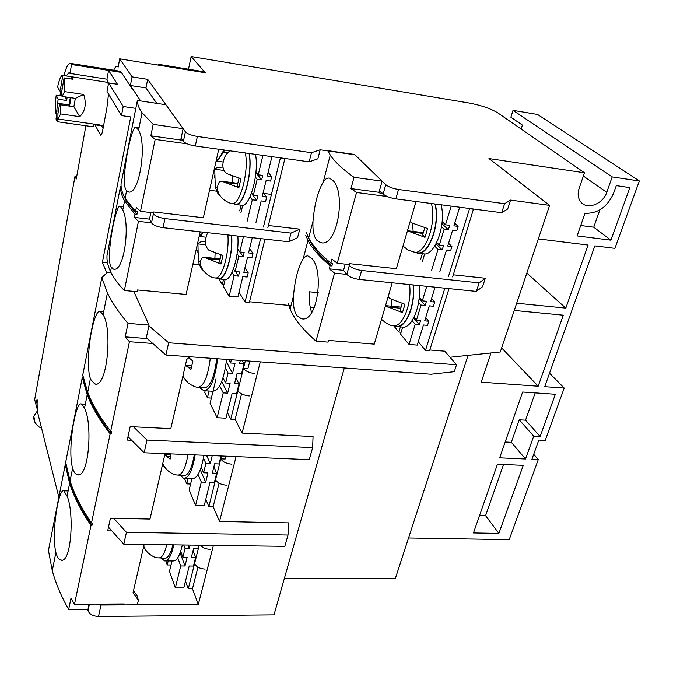 <?xml version="1.0" encoding="UTF-8"?>
<svg xmlns="http://www.w3.org/2000/svg" width="673" height="673" viewBox="0 0 673 673"><rect width="100%" height="100%" fill="white"/><g stroke="black" fill="none" stroke-linecap="round" stroke-linejoin="round"><path stroke-width="1.01" d="M87.658 609.309L88.003 610.68C89.475 614.23 92.975 616.165 98.502 616.468L273.978 614.87L344.324 367.954M408.545 537.979L509.209 539.645L538.265 459.566L531.906 459.28L538.829 440.092L545.214 440.42L564.21 388.069L544.735 386.689L594.856 245.872L614.903 248.345L639.35 180.97L612.194 176.923L606.743 192.327C602.974 204.264 586.738 210.22 580.681 201.816C577.964 198.156 577.442 193.681 579.125 188.373L584.492 172.793L488.968 158.55L549.614 205.374L500.266 352.004L450.01 357.254M284.41 578.25L395.32 578.553L468.063 355.369M236.08 456.605L219.516 521.432L288.81 522.871L288.01 535.027L126.44 532.318L113.687 518.286M213.4 545.391L198.299 604.48L101.009 605.035L95.81 604.102M260.291 361.864L242.095 433.067L313.046 436.558L312.634 447.621L146.983 440.066L133.456 426.791M140.674 100.942L130.394 85.513L132.051 76.882L119.701 58.837L118.145 67.14L117.211 66.358C116.126 66.139 114.957 67.443 113.712 70.261M188.482 69.226L191.149 56.532L469.106 103.011C481.17 105.316 490.71 108.597 497.717 112.837L584.492 172.793M521.138 129.023L522.391 125.102L510.866 117.22L513.028 110.364L537.534 114.46L639.35 180.97M533.697 454.3L538.265 459.566M514.256 310.438L563.301 315.191L538.181 386.218L481.237 382.18L490.97 352.98M538.333 238.915L588.101 245.048L565.8 308.116L516.687 303.22M497.431 464.244L523.241 465.346L498.853 533.411L473.464 532.94L497.431 464.244M540.125 436.483L533.706 436.146L525.52 458.994L499.669 457.833L522.635 392.031L555.343 394.277L540.125 436.483L525.546 420.188L535.186 392.897M610.907 240.168L577.114 235.903L584.997 213.299C597.91 213.627 607.433 206.956 613.566 193.302L616.291 185.639L629.852 187.624L610.907 240.168L593.746 227.196L599.862 209.883M219.516 521.432L213.148 506.651L219.061 483.172M128.013 436.676L144.148 452.778L309.252 459.651L312.634 447.621M249.254 395.96C243.702 395.337 239.899 393.587 237.847 390.719L230.73 419.161L235.121 419.397L242.095 433.067M146.293 337.821L165.92 355.024L430.972 374.238L454.283 371.706L456.521 364.774L168.645 342.784L148.884 325.757M205.147 569.097C199.881 568.735 196.356 566.893 194.573 563.587L188.28 588.749L192.47 588.749L198.299 604.48M108.488 527.152L123.79 544.213L284.83 546.325L288.01 535.027M37.848 410.21L33.843 416.242L34.946 422.35M191.149 56.532L205.315 72.777L203.347 71.649M157.625 65.012L159.594 64.515L161.04 65.567L119.701 58.837M132.051 76.882L147.681 79.347L185.403 131.866C187.388 133.893 191.376 135.424 197.366 136.459L311.481 152.695L320.18 149.801L354.94 154.79L385.764 184.688C388.548 186.926 392.796 188.524 398.509 189.483L504.599 203.709L510.571 200.083L549.614 205.374M130.394 85.513L145.982 87.927L156.784 103.373M192.907 264.127L199.401 264.792M209.513 190.274L216.714 191.182M429.828 349.994L444.752 351.197L456.521 364.774M249.54 301.773L290.988 305.567M310.245 307.334L314.341 307.704M549.53 373.212L564.21 388.069M513.028 110.364L612.194 176.923M538.181 386.218L501.637 347.933M565.8 308.116L526.824 273.103M498.853 533.411L485.578 515.636L503.53 464.505M479.555 515.484L485.578 515.636M525.52 458.994L511.329 442.312L519.228 419.817L533.706 436.146M505.196 442.001L511.329 442.312M580.74 225.505L593.746 227.196M345.232 264.127L343.524 270.344L346.822 274.391C349.388 276.931 353.485 278.597 359.104 279.404L476.383 291.409L482.575 286.681L485.3 278.243L453.308 274.811M504.599 203.709L501.705 212.71L507.694 208.967L510.571 200.083M146.983 440.066L144.148 452.778M168.645 342.784L165.92 355.024M126.44 532.318L123.79 544.213M385.764 184.688L383.13 194.043C385.898 196.314 390.13 197.921 395.833 198.863L501.705 212.71M383.13 194.043L379.513 190.451M268.367 225.489L299.754 229.156L297.55 237.729L288.784 241.775L290.997 233.094L164.978 218.582C159.097 217.69 155.244 216.1 153.41 213.804L152.847 212.786M320.18 149.801L317.858 158.82L309.151 161.84L311.481 152.695M181.113 138.142L183.376 141.372C185.344 143.433 189.315 144.973 195.296 145.991L309.151 161.84M147.681 79.347L145.982 87.927M299.754 229.156L290.997 233.094M150.878 212.559L149.507 219.137L151.518 222.856C153.343 225.186 157.188 226.784 163.051 227.659L288.784 241.775M519.228 419.817L525.546 420.188M485.3 278.243L479.134 282.87L361.62 270.479C355.983 269.654 351.87 267.989 349.287 265.482L348.454 264.472M476.383 291.409L479.134 282.87M62.185 89.004L60.536 88.76L59.552 90.897L57.609 86.943C59.333 79.204 61.033 75.359 62.698 75.393L71.489 76.781L72.221 77.588L72.81 79.246L64.086 77.9C64.759 80.937 64.902 85.496 64.524 91.587L83.696 94.464C86.666 103.751 85.345 111.154 79.725 116.665L60.671 113.93L57.87 119.003L99.596 124.917M57.954 114.065L55.447 113.712C55.018 108.706 55.279 102.54 56.212 95.204L62.101 96.079M64.086 77.9L61.79 91.292L61.723 95.305L62.269 96.432L64.524 91.587M70.337 97.627L68.966 104.98L60.276 103.709L59.3 105.812L57.962 113.586L57.87 119.003M60.671 113.93L60.822 104.845L60.276 103.709M60.822 104.845L73.862 106.746L79.725 116.665M83.696 94.464L75.342 98.367L73.862 106.746M75.342 98.367L62.269 96.432M71.489 76.781L71.102 78.985M60.536 88.76L62.816 75.443M59.552 90.897L61.798 91.234M64.911 96.819L66.736 100.487L67.098 97.148M66.736 100.487L58.13 99.225L56.212 95.204M55.447 113.712L56.742 110.936L58.13 99.225M56.742 110.936L58.374 111.171M66.686 104.643L58.063 103.205M68.966 104.98L69.529 106.115L70.993 97.728M143.492 547.317L146.361 550.951M159.434 557.892L164.607 558.22C167.838 558.582 170.589 554.131 172.877 544.861M173.811 544.869C171.329 555.881 168.233 561.223 164.532 560.903L161.276 558.01M165.608 560.912L172.919 560.971C176.688 561.29 179.826 555.965 182.333 544.987M198.661 545.197L197.82 548.562L193.572 548.512L191.384 557.286L195.624 557.328L193.445 566.035L189.222 566.01L183.771 587.924L175.333 587.924L169.487 571.318L171.994 560.962M195.624 557.328L193.042 550.64M188.003 545.054L189.306 548.453L190.139 545.088M180.12 552.886L184.982 565.976L187.136 557.244L182.879 557.21L180.675 551.296M183.746 545.004L185.033 548.402L189.306 548.453M177.748 557.824L180.726 565.951L184.982 565.976M168.208 560.929L167.249 564.95L171.026 564.975M185.033 548.402L182.879 557.21M167.249 564.95L165.827 560.912M180.726 565.951L175.333 587.924M192.47 588.749L197.921 567.112M185.47 581.085L188.28 588.749M210.186 549.336C205.938 549.118 202.657 547.746 200.335 545.223M171.06 453.896L170.084 459.163L167.089 456.614L170.404 456.748M164.835 454.578L167.089 456.614M162.546 464.53L166.34 469.224M178.395 475.113L183.721 475.592C188.213 475.761 191.729 468.854 194.27 454.864M195.162 454.898C192.444 470.604 188.591 478.41 183.603 478.318L180.128 475.273M184.68 478.36L192.175 478.612C197.256 478.705 201.16 470.923 203.902 455.268M220.98 455.974L218.977 463.949L214.628 463.781L212.315 473.111L216.656 473.262L214.334 482.516L210.01 482.373L204.222 505.659L195.582 505.431L189.18 489.86L191.906 478.604M216.656 473.262L213.821 467.02M206.552 455.377L210.262 463.604L212.239 455.613M200.276 469.838L205.669 482.23L207.957 472.951L203.591 472.791L201.185 467.272M203.456 457.968L205.888 463.436L210.262 463.604M198.047 474.49L201.311 482.087L205.669 482.23M188.036 478.469L186.732 483.887L190.594 484.013M205.888 463.436L203.591 472.791M186.732 483.887L184.469 478.377M201.311 482.087L195.582 505.431M221.51 456L220.794 458.843L225.144 459.02L225.859 456.176M226.523 485.208C221.114 484.72 217.455 482.92 215.545 479.815L208.857 506.542L213.148 506.651M205.787 499.349L208.857 506.542M231.874 464.202C226.431 463.68 222.738 461.897 220.794 458.843L215.545 479.815M191.519 365.708L185.386 365.279L190.939 369.418L192.865 361.123L188.835 357.674M182.787 376.577L187.784 382.55M198.409 387.278L203.927 387.934C209.951 387.564 214.224 377.822 216.731 358.709M217.64 358.776C214.939 379.606 210.304 390.256 203.751 390.71L200.554 388.237L200.714 387.547M204.802 390.777L212.517 391.257C219.196 390.803 223.89 380.195 226.599 359.424M240.32 360.417L239.521 363.63L243.996 363.95L241.498 373.936L237.039 373.633L234.566 383.56L239.016 383.854L236.551 393.705L232.118 393.427L225.96 418.202L217.11 417.731L210.102 403.346L216.025 378.857M243.996 363.95L242.078 360.543M239.016 383.854L235.92 378.125M226.338 361.796L232.564 373.322L235.037 363.311L230.545 362.983L228.685 359.575M221.678 381.599L227.667 393.158L230.107 383.274L225.64 382.979L222.99 377.923M225.413 368.013L228.08 373.019L232.564 373.322M205.156 390.803L204.769 392.409L207.419 397.844L211.372 398.079M219.634 385.898L223.209 392.881L227.667 393.158M207.419 397.844L209.051 391.038M228.08 373.019L225.64 382.979M231.335 359.769L230.545 362.983M223.209 392.881L217.11 417.731M245.342 360.778L243.441 368.383L247.891 368.695L249.809 361.107M235.121 419.397L241.557 393.865M227.373 412.515L230.73 419.161M254.949 373.582C249.372 372.926 245.527 371.193 243.441 368.383L237.847 390.719M260.594 238.604L245.048 301.984L249.389 302.379L265.002 239.1M245.048 301.984L239.024 292.259M207.646 232.665C204.432 240.227 204.777 246.032 208.68 250.07L222.965 255.521L220.98 264.009L204.129 257.254C201.412 257.153 200.209 259.871 200.512 265.406L202.337 269.923L200.874 268.005L198.358 261.763L197.938 243.895C198.888 242.272 201.429 241.355 205.551 241.144M215.36 277.924L218.38 278.395C225.034 281.036 233.186 254.865 231.495 235.34M201.723 233.994L199.805 235.584L199.788 236.501L200.596 236.248L203.465 232.193M214.889 258.373L215.108 253.267M202.337 269.923L202.758 269.966M200.159 266.18L200.823 266.247M221.03 255.092L219.507 261.629L220.98 264.009M231.663 235.357C233.304 255.151 225.085 281.432 218.363 278.849L216.967 278.176M219.104 278.925L224.395 279.446C231.201 282.029 239.487 255.807 237.805 236.046M252.257 237.67L248.564 252.905L252.939 253.376L251.904 257.624L247.529 257.162L243.845 272.38L248.194 272.817L244.938 267.846M223.537 279.362L222.275 284.679L218.818 278.916M237.089 253.696L238.755 256.228L235.096 271.497L233.455 268.914M222.275 284.679L223.848 284.83M225.11 279.514L223.428 286.597L229.182 296.187L237.872 296.995L242.827 276.578L247.176 277.015L248.194 272.817M243.433 236.677L239.773 251.963L244.173 252.434L243.146 256.699L238.755 256.228M235.542 271.539L238.461 276.149L239.479 271.942L235.096 271.497M238.461 276.149L234.086 275.711L229.182 296.187M240.025 251.988L243.146 256.699M232 272.397L234.086 275.711M239.773 251.963L237.645 248.749M252.939 253.376L249.624 248.53M267.862 227.533L284.797 158.887L284.359 158.391M284.797 158.887L280.296 158.264L263.437 227.02M280.296 158.264L279.859 157.76M229.098 150.693L229.493 151.046L225.648 155.127C221.737 163.186 221.939 169.276 226.246 173.39L240.959 178.707L238.865 187.632L221.871 181.264C218.733 181.163 217.312 184.225 217.606 190.476L219.415 195.187L217.867 193.454L215.267 187.136L214.746 169.217C215.688 167.804 218.355 167.114 222.746 167.156M232.076 203.406L235.239 203.969C243.18 207.393 252.955 172.431 249.044 153.469M218.33 159.308L216.706 160.502L216.639 161.133L217.673 160.637L224.757 150.096M232.252 182.61L232.16 176.158M217.068 191.822L217.985 191.94M238.974 178.252L237.283 185.504L238.865 187.632M249.254 153.503C253.065 172.843 243.214 207.789 235.214 204.441L233.8 203.709M235.878 204.525L241.355 205.189C249.456 208.546 259.374 173.684 255.496 154.369M271.9 156.658L267.206 176.015L271.665 176.612L270.58 181.079L266.121 180.49L262.243 196.491L266.685 197.046L263.193 192.587M241.069 205.156L239.706 210.927M255.387 177.058L257.17 179.321L253.334 195.363L251.567 193.05M262.899 155.404L258.247 174.829L262.731 175.426L261.654 179.901L257.17 179.321M251.441 193.387L256.724 200.352L257.793 195.927L253.334 195.363M256.724 200.352L252.274 199.797L247.117 221.316M266.685 197.046L265.608 201.454L261.174 200.899L255.976 222.351M255.891 172.7L261.654 179.901M250.028 196.819L252.274 199.797M240.942 212.66L242.701 205.223M258.247 174.829L255.959 171.968M271.665 176.612L268.106 172.296M444.836 288.187L425.496 350.397L429.601 350.734L449 288.608M425.496 350.397L418.278 341.8M388.077 296.953L390.004 298.635L404.953 304.272L402.454 312.642L385.764 306.013M393.579 325.673L396.128 326.043C405.449 329.004 415.704 304.667 413.02 284.923M391.375 306.19L391.45 299.477M401.091 307.233L399.981 307.006M402.168 303.624L400.25 310.06L402.454 312.642M413.264 284.948C415.872 304.869 405.626 329.265 396.22 326.523L394.142 325.749M397.415 326.632L401.924 327.028C411.396 329.77 421.702 305.424 419.052 285.545M435.069 287.186L430.619 301.655L434.75 302.051L433.454 306.24L429.332 305.845L424.713 320.853L428.827 321.223L425.698 317.673M400.376 326.893L398.837 332.033L393.604 325.673M418.598 302.303L421.046 305.054L416.461 320.104L414.038 317.303M398.837 332.033L401.108 332.226M402.639 327.12L400.544 334.102L409.049 344.441L417.252 345.114L423.443 324.992L427.548 325.353L428.827 321.223M426.749 286.328L422.333 300.848L426.48 301.252L425.193 305.449L421.046 305.054M413.659 318.06L419.329 324.622L420.591 320.474L416.461 320.104M419.329 324.622L415.199 324.26L409.049 344.441M419.069 298.635L425.193 305.449M412.12 320.668L415.199 324.26M422.333 300.848L419.186 297.357M434.75 302.051L431.561 298.585M452.643 276.948L473.489 209.017M473.775 209.269L469.544 208.714L448.47 276.502M410.185 221.425L412.204 223.024L427.607 228.534L424.974 237.333L408.048 231.041M414.417 252.106L417.142 252.577C428.289 256.489 440.546 223.781 434.901 203.969M413.146 231.403L412.507 223.192M423.325 232.656L422.644 232.547M424.756 227.861L422.627 234.995L424.974 237.333M435.195 204.012C440.697 224.084 428.457 256.707 417.235 253.073L415.005 252.207M418.32 253.199L423.031 253.729C434.337 257.364 446.645 224.824 441.076 204.777M459.659 207.208L453.93 225.842L458.128 226.364L456.774 230.763L452.576 230.25L447.722 246.024L451.903 246.511L448.563 243.29M422.341 253.654L420.65 259.29M414.206 252.585L414.349 252.097M441.53 226.734L444.146 229.224L439.326 245.048L436.743 242.499M451.188 206.106L445.501 224.799L449.724 225.32L448.369 229.737L444.146 229.224M436.062 243.836L442.195 249.893L443.532 245.536L439.326 245.048M442.195 249.893L437.997 249.414L431.536 270.63M451.903 246.511L450.565 250.861L446.384 250.381L439.881 271.53M441.951 223.68L448.369 229.737M434.716 246.15L437.997 249.414M422.467 261.183L424.671 253.847M445.501 224.799L442.144 221.644M458.128 226.364L454.738 223.234M90.653 379.362L90.392 378.68C84.268 361.115 93.48 307.99 100.277 311.481L103.398 315.2C112.601 330.485 107.024 388.834 94.742 383.947L90.653 379.362M72.844 469.005L72.608 468.273C67.199 449.724 75.502 400.721 81.45 404.019L84.806 408.789C92.849 425.286 88.609 479.092 77.311 474.701C75.485 474.263 74.005 472.362 72.844 469.005M56.103 553.282L55.893 552.499C51.098 533.226 58.635 487.715 63.859 490.81L67.35 496.657C74.4 514.079 71.22 564.016 60.839 560.071C58.879 559.591 57.298 557.337 56.103 553.282M128.021 323.377L149.027 325.093L146.15 338.502L125.22 336.887L128.021 323.377C118.869 312.709 112.004 302.539 107.428 292.873L101.825 277.579L82.754 375.08L87.7 392.258C92.453 404.666 100.117 417.664 110.7 431.233L129.435 341.724L152.771 343.499M110.7 431.233L111.701 431.284L111.163 433.816C100.529 420.171 92.832 407.098 88.079 394.614L83.031 376.67L82.283 377.486L65.685 462.301L70.076 481.027C74.4 494.504 81.542 508.502 91.494 523.014L110.17 433.774L111.163 433.816M91.494 523.014L92.462 523.03L91.965 525.403C81.955 510.815 74.796 496.741 70.472 483.197L66.745 468.4M124.244 603.95L74.501 604.211L90.998 525.386L91.965 525.403M144.14 544.482L133.01 592.854L138.394 600.207L137.326 604.825M165.045 453.644L149.995 519.051L110.414 518.218L107.697 530.829L111.853 530.896M189.904 356.766L186.724 359.475L170.807 428.642L130.175 426.632L127.273 440.083L131.622 440.277M125.22 336.887L129.435 341.724M110.17 433.774C99.604 420.171 91.949 407.148 87.212 394.706L82.283 377.486M90.998 525.386C81.054 510.849 73.929 496.834 69.622 483.332L65.247 464.572L48.439 550.489L52.292 570.637C55.691 583.213 61.15 596.143 68.663 609.444L70.968 598.322L74.501 604.211M133.481 590.81L136.972 595.588L138.394 600.207M110.986 272.54L107.646 272.22L101.825 277.579M149.027 325.093L133.776 291.375M65.904 463.756L65.247 464.572M68.663 609.444L88.003 609.309L89.114 604.135M316.604 240.076C313.727 236.173 312.533 229.888 313.004 221.232C314.409 204.592 317.833 191.477 323.267 181.903C325.236 178.968 327.28 177.714 329.417 178.152L332.428 180.086C346.511 191.401 337.619 248.068 320.541 242.608L316.604 240.076M311.666 312.449C309.698 306.871 308.882 299.981 309.218 291.788L318.228 292.654M296.717 315.435C294.042 311.153 292.957 304.692 293.47 296.07C294.909 279.573 298.164 267.097 303.237 258.642L305.357 256.48L307.569 255.74L311.767 258.407C324.445 270.849 317.378 323.595 301.235 318.666L296.717 315.435M306.408 232.698L308.655 237.897C312.659 245.645 320.054 254.032 330.822 263.059L332.647 263.261L331.924 265.928L330.098 265.734C319.347 256.674 311.978 248.261 307.982 240.48L305.744 235.256M416.015 201.505L396.347 268.687L349.783 263.69L349.539 264.59L337.24 263.269L331.907 259.046L330.822 263.059M337.24 263.269L356.539 192.486L387.278 196.516M382.466 193.387L379.707 193.016L378.992 192.301L350.97 188.591L356.539 192.486M350.97 188.591L354.015 177.319C342.633 169.192 334.717 161.781 330.266 155.084L327.734 150.609L354.612 154.479L382.113 181.146L354.015 177.319M307.519 235.542L309.715 240.665C313.702 248.438 321.114 256.867 331.924 265.928M344.181 271.152L343.524 270.344L329.257 268.847L334.548 273.12L346.822 274.391L349.287 265.482M288.069 303.262L290.08 309.058C294.311 319.036 302.951 329.736 315.999 341.152L334.548 273.12M329.257 268.847L330.098 265.734M378.992 192.301L382.113 181.146M315.999 341.152L328.071 342.128L328.542 340.429L374.255 344.139L392.216 282.795M125.742 189.719C120.66 178.715 131.513 124.194 136.148 127.197L138.562 130.251C147.294 143.829 139.336 196.474 128.08 191.83L125.742 189.719M110.599 266.272C106.014 254.015 116.185 203.238 120.198 206.174L122.772 209.984C130.57 224.42 124.042 273.305 113.291 269.04L110.599 266.272M183.073 140.935L181.163 140.674L180.709 140.026L150.845 135.828L153.166 124.37L142.037 112.728C138.882 108.244 137.334 104.147 137.376 100.445L121.047 183.788C120.837 188.23 122.192 193.05 125.094 198.241L135.525 211.515L137.469 211.743L136.922 214.46L134.979 214.233L124.564 200.907C121.67 195.692 120.324 190.854 120.543 186.387L107.015 255.446C106.671 260.485 107.848 265.885 110.549 271.648C113.417 277.705 118.011 283.989 124.345 290.517L138.453 221.358L151.526 222.839L153.394 213.778M218.742 149.255L203.339 217.749L153.772 211.961L153.587 212.87L140.497 211.347L136.35 207.435L135.525 211.515M140.497 211.347L155.169 139.387L187.296 143.871M150.845 135.828L155.169 139.387M121.106 186.463L120.543 186.387M153.166 124.37L183.115 128.686L165.928 104.744L137.376 100.445M124.362 196.886L126.364 201.017L136.922 214.46M149.911 219.869L149.507 219.137L134.331 217.396L138.453 221.358M134.331 217.396L134.979 214.233M180.709 140.026L183.115 128.686M124.345 290.517L137.166 291.687L137.528 289.962L186.093 294.429L200.175 231.823M37.562 410.437L34.676 399.552L75.006 176.259L76.705 176.469M58.854 497.221L37.781 413.054L38.008 402.723L37.057 399.585L35.804 404.036M119.584 71.195L121.308 72.415L132.287 88.912M107.024 91.587L121.477 115.588L123.218 106.511L108.631 82.93L107.024 91.587M103.062 128.45L101.589 125.758L94.96 124.816L100.639 135.164C101.371 135.147 102.06 133.582 102.691 130.453L106.872 108.067L108.513 94.06M101.421 125.321L101.589 125.758M66.223 75.94L69.117 72.558L70.009 73.433L71.548 64.515L70.362 63.363C68.309 63.153 66.156 67.224 63.901 75.586M60.806 91.082L59.998 95.768M56.894 113.914L56.019 119.028L57.239 121.72L57.886 117.935M61.655 96.012L61.765 95.389M71.548 64.515L108.58 70.396L106.957 79.195L70.009 73.433M121.308 72.415L108.58 70.396L117.439 84.293L108.631 82.93M107.554 262.882L102.38 262.369L130.713 116.934L121.477 115.588M75.006 176.259L76.242 179.052L85.9 125.75M57.239 121.72L93.143 126.776L93.64 124.076M94.75 124.227L94.96 124.816M108.336 84.537L106.957 79.195M135.82 108.378L123.218 106.511M102.38 262.369L106.847 272.952M101.009 605.035L98.502 616.468M89.383 604.135L87.986 610.63M205.315 72.777L161.04 65.567M583.373 176.04L606.743 192.327M398.509 189.483L395.833 198.863M197.366 136.459L195.296 145.991M185.403 131.866L183.376 141.372M163.051 227.659L164.978 218.582M359.104 279.404L361.62 270.479M166.736 544.777C164.498 553.845 161.814 558.195 158.693 557.841C155.337 557.993 151.551 556.108 147.345 552.188C145.2 549.395 144.014 547.342 143.786 546.039M194.573 563.587L199.174 545.206M187.986 454.603C185.487 468.4 182.047 475.214 177.68 475.045C174.257 474.995 170.622 473.203 166.753 469.678C164.246 466.54 162.942 464.412 162.824 463.318M210.296 358.238C207.814 377.174 203.633 386.832 197.753 387.202C195.675 387.379 192.495 385.957 188.204 382.929C184.94 379.496 183.216 377.031 183.022 375.542M187.801 367.021L191.216 367.256M227.869 234.936C229.543 254.344 221.476 280.481 214.897 277.856C212.13 278.168 208.209 275.711 203.128 270.504L200.512 265.406M199.805 235.584L200.857 235.701M205.753 244.736L197.938 243.895M198.358 261.763L200.344 261.974M206.737 258.541L219.903 259.913M245.334 152.956C249.246 171.741 239.571 206.746 231.705 203.339C229.905 203.414 227.011 202.009 223.007 199.124C219.676 195.456 218.102 193.361 218.296 192.84M227.768 152.603L223.234 151.98M216.706 160.502L217.682 160.628L223.907 149.97M223.73 170.412L214.746 169.217M215.267 187.136L217.371 187.405M224.202 182.299L237.628 184.032M409.563 284.57C412.238 304.213 402.075 328.508 392.839 325.564C390.466 325.816 386.689 323.738 381.515 319.339M387.555 306.989L400.797 308.234M431.368 203.507C437.021 223.167 424.873 255.891 413.811 251.996L407.947 249.91L402.984 246.024M409.621 231.815L423.098 233.43M36.275 401.453L37.705 401.529M100.277 134.81L101.143 134.937M88.003 610.68L89.408 604.135M41.474 427.809C36.098 427.035 33.086 418.808 33.793 416.839L33.843 416.242M118.263 66.534L117.211 66.358M159.594 64.515L203.692 71.708M153.41 213.804L151.518 222.856M62.698 75.393L108.025 82.426M100.243 125.161L103.592 125.632M170.841 454.738L164.851 454.494M197.87 252.367L197.837 250.524M200.604 236.248L202.691 232.109M205.938 237.182L199.957 236.517M220.138 258.92L204.129 257.254M271.438 194.404L263.858 193.445M214.788 177.739L214.729 175.359M223.116 162.008L216.756 161.15M237.796 183.325L221.871 181.264M400.511 307.056L385.528 305.643M423.124 232.606L407.459 230.721M100.277 311.481L103.676 311.767M81.45 404.019L85.32 404.229M63.859 490.81L68.108 490.937M107.428 292.873L103.112 314.611M90.392 378.68L87.7 392.258M87.212 394.706L84.546 408.132M72.608 468.273L70.076 481.027M69.622 483.332L67.115 495.951M55.893 552.499L52.292 570.637M94.742 383.947L95.802 384.014M77.311 474.701L78.413 474.734M60.839 560.071L61.958 560.079M88.264 393.688L88.079 394.614M70.589 482.583L70.472 483.197M320.541 242.608L321.618 242.726M330.266 155.084L323.267 181.903M313.004 221.232L308.655 237.897M309.866 240.076L309.715 240.665M307.982 240.48L303.237 258.642M293.47 296.07L290.08 309.058M301.235 318.666L302.446 318.775M136.148 127.197L139.084 127.618M120.198 206.174L123.445 206.552M128.08 191.83L128.72 191.906M142.037 112.728L138.562 130.251M126.549 190.888L125.094 198.241M126.465 200.512L126.364 201.017M124.564 200.907L122.772 209.984M111.348 267.618L110.549 271.648M113.291 269.04L114.015 269.107M70.362 63.363L119.887 71.237"/></g></svg>
